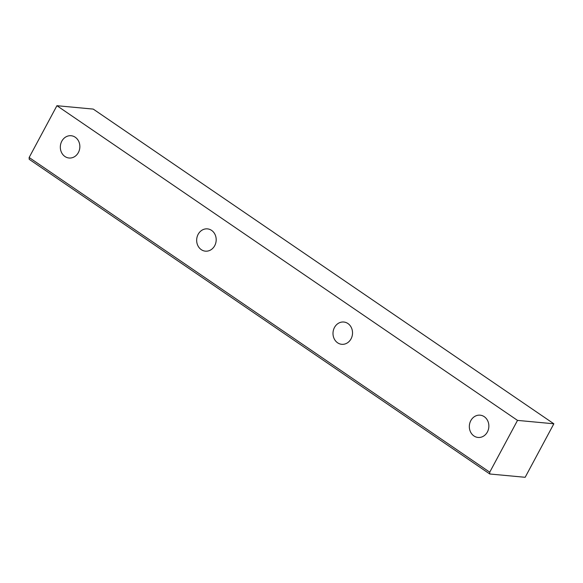 <?xml version="1.0" encoding="UTF-8"?>
<svg xmlns="http://www.w3.org/2000/svg" width="583" height="583" viewBox="0 0 583 583"><rect width="100%" height="100%" fill="white"/><g stroke="black" fill="none" stroke-linecap="round" stroke-linejoin="round"><path stroke-width="0.87" d="M473.935 435.946A11.186 9.751 95.3 0 1 469.862 422.945A11.186 9.751 95.3 0 1 480.137 415.176A11.186 9.751 95.3 0 1 484.262 416.685A11.186 9.751 95.3 0 1 488.335 429.686A11.186 9.751 95.3 0 1 478.06 437.454A11.186 9.751 95.3 0 1 473.935 435.946M337.601 342.797A11.186 9.751 95.3 0 1 333.527 329.796A11.186 9.751 95.3 0 1 343.802 322.027A11.186 9.751 95.3 0 1 347.927 323.536A11.186 9.751 95.3 0 1 352.001 336.537A11.186 9.751 95.3 0 1 341.725 344.305A11.186 9.751 95.3 0 1 337.601 342.797M201.266 249.648A11.186 9.751 95.3 0 1 197.192 236.647A11.186 9.751 95.3 0 1 207.468 228.879A11.186 9.751 95.3 0 1 211.593 230.387A11.186 9.751 95.3 0 1 215.659 243.388A11.186 9.751 95.3 0 1 205.384 251.156A11.186 9.751 95.3 0 1 201.266 249.648M64.924 156.499A11.186 9.751 95.3 0 1 60.858 143.498A11.186 9.751 95.3 0 1 71.133 135.73A11.186 9.751 95.3 0 1 75.258 137.238A11.186 9.751 95.3 0 1 79.324 150.239A11.186 9.751 95.3 0 1 69.049 158.008A11.186 9.751 95.3 0 1 64.924 156.499M29.201 159.297L29.15 157.497L489.742 472.186L489.793 473.994L29.201 159.297M489.742 472.186L517.515 420.394L56.923 105.705L93.258 109.101L553.85 423.79L525.159 477.295L489.793 473.994M56.923 105.705L29.15 157.497M553.85 423.79L517.515 420.394"/></g></svg>
